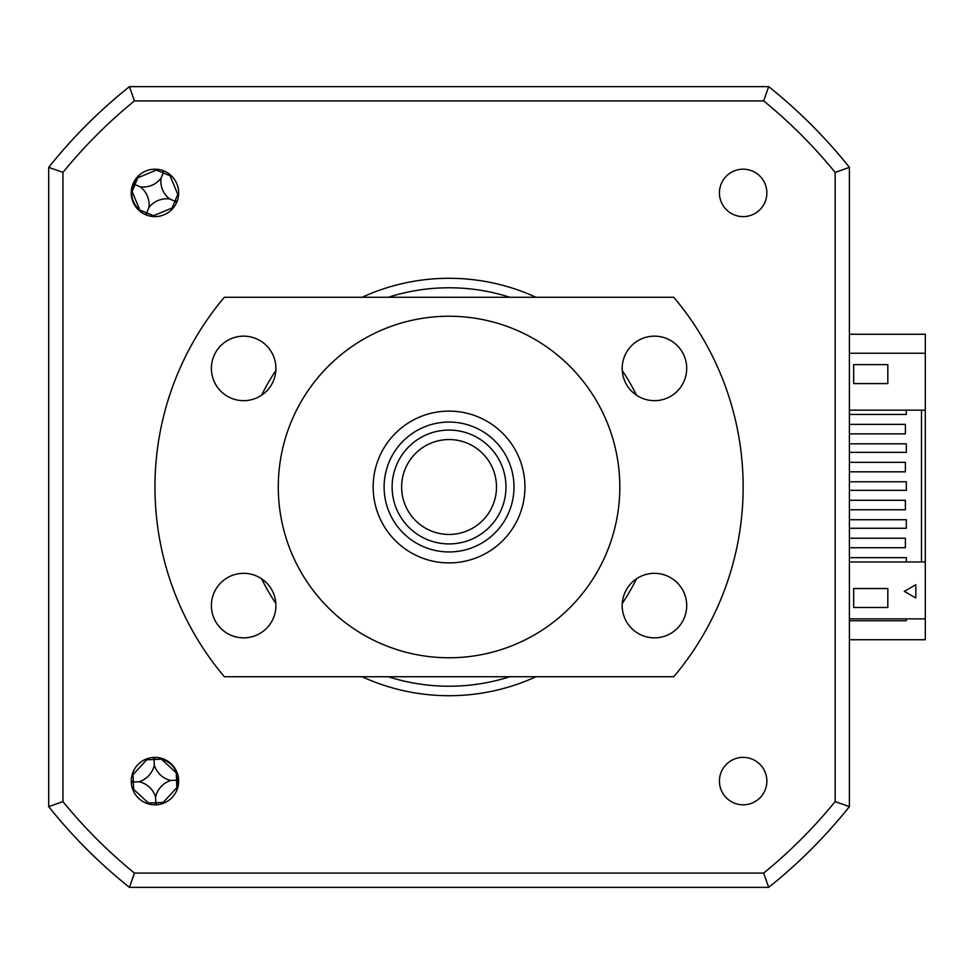 <?xml version="1.0" encoding="UTF-8"?>
<svg xmlns="http://www.w3.org/2000/svg" width="974" height="974" viewBox="0 0 974 974"><rect width="100%" height="100%" fill="white"/><g stroke="black" fill="none" stroke-linecap="round" stroke-linejoin="round"><path stroke-width="1.46" d="M849.401 410.151L925.3 410.151L925.3 334.265L849.401 334.265M906.331 618.867L906.331 620.767L849.401 620.767M849.401 639.735L925.3 639.735L925.3 561.949L849.401 561.949M154.951 804.816A23.717 23.717 0 0 0 178.668 781.099A23.717 23.717 0 0 0 154.951 757.382A23.717 23.717 0 0 0 131.234 781.099A23.717 23.717 0 0 0 154.951 804.816M154.951 216.618A23.717 23.717 0 0 0 178.668 192.901A23.717 23.717 0 0 0 154.951 169.184A23.717 23.717 0 0 0 131.234 192.901A23.717 23.717 0 0 0 154.951 216.618M743.15 216.618A23.717 23.717 0 0 0 766.867 192.901A23.717 23.717 0 0 0 743.15 169.184A23.717 23.717 0 0 0 719.433 192.901A23.717 23.717 0 0 0 743.15 216.618M743.15 804.816A23.717 23.717 0 0 0 766.867 781.099A23.717 23.717 0 0 0 743.15 757.382A23.717 23.717 0 0 0 719.433 781.099A23.717 23.717 0 0 0 743.15 804.816M536.004 297.265A208.716 208.716 0 0 0 362.097 297.265M275.837 370.558A208.716 208.716 0 0 0 261.604 395.213M261.604 578.787A208.716 208.716 0 0 0 275.837 603.442M362.097 676.735A208.716 208.716 0 0 0 536.004 676.735M622.264 603.442A208.716 208.716 0 0 0 636.497 578.787M636.497 395.213A208.716 208.716 0 0 0 622.264 370.558M62.957 172.398A498.031 498.031 0 0 1 134.449 100.906L129.42 86.649L124.721 90.448A512.3 512.3 0 0 0 52.499 162.67L48.7 167.358A512.3 512.3 0 0 1 129.42 86.649L768.693 86.649A512.3 512.3 0 0 1 849.401 167.358L845.615 162.67A512.3 512.3 0 0 0 773.38 90.448L768.693 86.649A512.3 512.3 0 0 1 849.401 167.358L849.401 806.642L835.144 801.602A498.031 498.031 0 0 1 763.653 873.094L134.449 873.094A498.031 498.031 0 0 1 62.957 801.602L62.957 172.398L48.7 167.358L48.7 806.642L62.957 801.602M763.653 873.094L768.693 887.351A512.3 512.3 0 0 0 849.401 806.642A512.3 512.3 0 0 1 768.693 887.351L129.42 887.351L134.449 873.094M134.449 100.906L763.653 100.906A498.031 498.031 0 0 1 835.144 172.398L849.401 167.358M835.144 172.398L835.144 801.602M129.42 887.351A512.3 512.3 0 0 1 48.7 806.642A512.3 512.3 0 0 0 129.42 887.351M763.653 100.906L768.693 86.649M849.401 547.717L905.382 547.717L905.382 538.232L849.401 538.232M849.401 509.767L905.382 509.767L905.382 500.283L849.401 500.283M849.401 471.818L905.382 471.818L905.382 462.333L849.401 462.333M849.401 433.868L905.382 433.868L905.382 424.384L849.401 424.384M925.3 353.233L849.401 353.233M906.331 410.151L906.331 414.425L849.401 414.425M849.401 443.84L906.331 443.84L906.331 452.374L849.401 452.374M849.401 481.777L906.331 481.777L906.331 490.324L849.401 490.324M849.401 519.726L906.331 519.726L906.331 528.273L849.401 528.273M849.401 557.676L906.331 557.676L906.331 561.949M921.501 410.151L921.501 561.949M915.816 597.999L904.31 591.352L915.816 584.717L915.816 597.999M887.825 607.484L853.674 607.484L853.674 588.515L887.825 588.515L887.825 607.484M925.3 618.867L849.401 618.867M925.3 410.151L925.3 561.949M176.562 790.876L177.353 787.662C179.995 773.393 174.553 763.689 161.027 758.563L157.496 757.516M139.428 174.967L137.371 177.56C128.994 189.406 129.871 200.498 140 210.822L142.764 213.245M853.674 383.586L853.674 364.617L887.825 364.617L887.825 383.586L853.674 383.586M156.765 169.257A129.627 35.734 -67.6 0 0 156.376 170.085L137.784 177.804A129.627 35.734 22.4 0 0 137.31 177.633M131.673 191.269A129.627 35.734 -157.6 0 0 132.135 191.488L139.854 210.067A129.627 35.734 -67.6 0 0 139.684 210.554M147.062 215.266L146.404 213.598L144.761 214.317M148.864 207.632A22.365 22.365 0 0 0 140.219 186.813A22.365 22.365 0 0 0 161.039 178.169A22.365 22.365 0 0 0 169.683 198.988A22.365 22.365 0 0 0 148.864 207.632L146.697 212.892L153.539 215.717L172.118 207.998A129.627 35.734 -157.6 0 0 172.982 208.314M169.683 198.988L174.943 201.168L172.118 207.998M133.742 183.161L134.96 184.646L137.784 177.804M134.266 184.354L133.061 184.829M140.219 186.813L134.96 184.646L132.135 191.488M146.404 213.598L146.697 212.892L139.854 210.067M153.149 216.557A129.627 35.734 112.4 0 0 153.539 215.717M178.607 194.715A129.627 35.734 22.4 0 0 177.767 194.325L170.048 175.734A129.627 35.734 112.4 0 0 170.365 174.87M177.317 200.79L175.649 201.448L176.367 203.103M175.649 201.448L174.943 201.168L177.767 194.325M161.039 178.169L163.218 172.909L170.048 175.734M156.376 170.085L163.218 172.909L162.853 170.535M163.218 803.331A129.627 35.734 87.7 0 0 163.218 802.406L176.866 787.613A129.627 35.734 177.7 0 0 177.378 787.576M176.781 772.832A129.627 35.734 -2.3 0 0 176.27 772.832L161.477 759.184A129.627 35.734 87.7 0 0 161.428 758.673M131.234 780.807L133.341 781.976L133.048 774.574A129.627 35.734 -2.3 0 0 132.123 774.659M132.586 782L131.344 783.303M132.72 789.366A129.627 35.734 177.7 0 0 133.645 789.366L148.438 803.014A129.627 35.734 -92.3 0 0 148.511 803.927M139.026 781.745A22.365 22.365 0 0 0 154.306 765.174A22.365 22.365 0 0 0 170.876 780.454A22.365 22.365 0 0 0 155.596 797.024A22.365 22.365 0 0 0 139.026 781.745L133.341 781.976L133.645 789.366M155.596 797.024L155.828 802.71L148.438 803.014M154.306 765.174L154.075 759.489L146.684 759.781L133.048 774.574M146.697 758.868A129.627 35.734 -92.3 0 0 146.684 759.781M157.155 804.707L155.864 803.465L154.671 804.816M155.864 803.465L155.828 802.71L163.218 802.406M170.876 780.454L176.562 780.223L176.866 787.613M176.562 780.223L176.27 772.832M155.243 757.382L154.075 759.489L161.477 759.184M154.05 758.722L152.748 757.48M438.117 551.016A64.941 64.941 0 0 0 513.067 497.933A64.941 64.941 0 0 0 459.984 422.984A64.941 64.941 0 0 0 385.034 476.067A64.941 64.941 0 0 0 438.117 551.016M461.822 412.185A75.899 75.899 0 0 1 523.866 499.772A75.899 75.899 0 0 1 436.279 561.815A75.899 75.899 0 0 1 374.235 474.228A75.899 75.899 0 0 1 461.822 412.185M458.632 430.885A56.918 56.918 0 0 1 505.165 496.582A56.918 56.918 0 0 1 439.469 543.115A56.918 56.918 0 0 1 392.936 477.418A56.918 56.918 0 0 1 458.632 430.885M441.064 533.764A47.434 47.434 0 0 0 495.815 494.987A47.434 47.434 0 0 0 457.037 440.236A47.434 47.434 0 0 0 402.299 479.013A47.434 47.434 0 0 0 441.064 533.764M449.051 657.767A170.767 170.767 0 0 0 619.817 487A170.767 170.767 0 0 0 449.051 316.233A170.767 170.767 0 0 0 278.284 487A170.767 170.767 0 0 0 449.051 657.767M654.455 573.333A32.252 32.252 0 0 0 622.191 605.584A32.252 32.252 0 0 0 654.455 637.848A32.252 32.252 0 0 0 686.707 605.584A32.252 32.252 0 0 0 654.455 573.333M654.455 336.152A32.252 32.252 0 0 0 622.191 368.416A32.252 32.252 0 0 0 654.455 400.667A32.252 32.252 0 0 0 686.707 368.416A32.252 32.252 0 0 0 654.455 336.152M243.646 336.152A32.252 32.252 0 0 0 211.395 368.416A32.252 32.252 0 0 0 243.646 400.667A32.252 32.252 0 0 0 275.91 368.416A32.252 32.252 0 0 0 243.646 336.152M243.646 573.333A32.252 32.252 0 0 0 211.395 605.584A32.252 32.252 0 0 0 243.646 637.848A32.252 32.252 0 0 0 275.91 605.584A32.252 32.252 0 0 0 243.646 573.333M673.752 676.735A294.099 294.099 0 0 0 673.752 297.265L224.349 297.265A294.099 294.099 0 0 0 224.349 676.735L673.752 676.735M509.804 297.265A199.232 199.232 0 0 0 388.309 297.265M388.309 676.735A199.232 199.232 0 0 0 509.804 676.735"/></g></svg>
